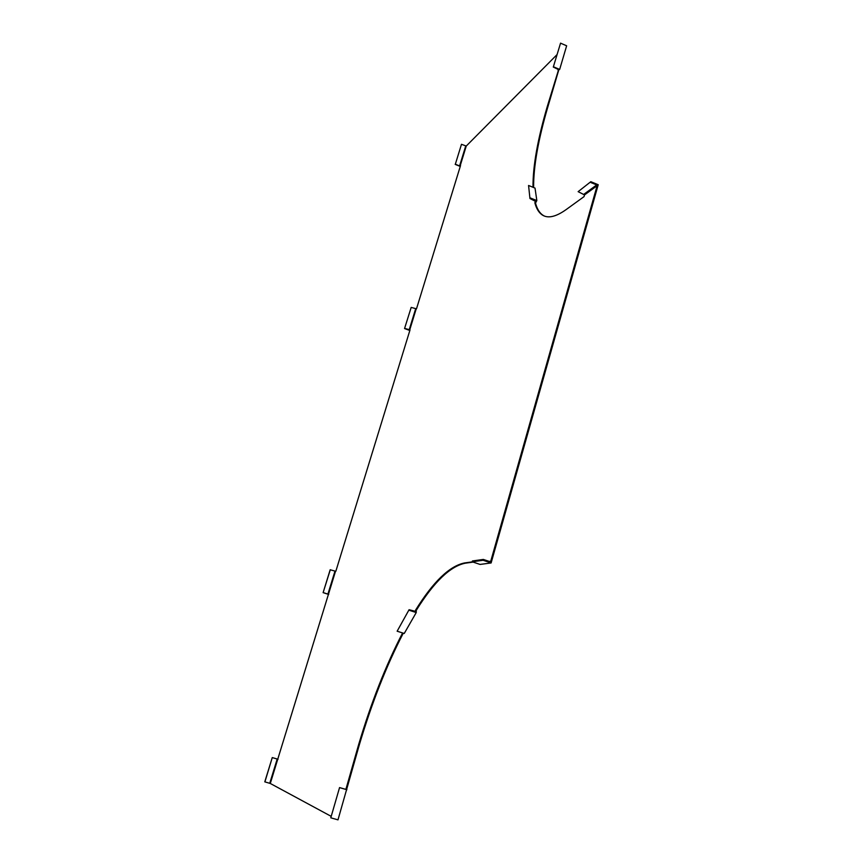 <?xml version="1.0" encoding="UTF-8"?>
<svg xmlns="http://www.w3.org/2000/svg" width="863" height="863" viewBox="0 0 863 863"><rect width="100%" height="100%" fill="white"/><g stroke="black" fill="none" stroke-linecap="round" stroke-linejoin="round"><path stroke-width="1.29" d="M461.478 144.304L455.34 164.207L461.478 144.304L466.247 146.052L556.948 54.693M455.34 164.207L459.58 165.923L460.529 165.556L416.495 308.835L411.187 307.411L404.553 328.544L409.828 330.507M404.704 328.436L410.033 329.871L335.815 571.317L330.173 569.763L323.118 592.644L330.302 569.742M331.047 816.279L270.292 783.475L335.491 571.371M402.59 632.946C385.793 665.351 371.144 702.579 358.63 744.629L345.88 789.397L339.558 787.585L330.788 817.811L337.983 819.85L359.321 744.834C371.834 702.784 386.484 665.567 403.28 633.172M472.385 561.856L464.553 562.946C449.537 565.977 433.204 581.716 415.545 610.163L415.405 611.619M578.134 191.662L590.821 181.694L578.134 191.662L584.521 194.909L597.11 185.75L490.756 561.198L489.213 561.414M584.521 194.909L584.024 196.645L566.074 209.633C556.128 216.689 548.372 218.566 542.795 215.286L544.575 216.117M535.545 200.831L534.866 202.827C536.473 208.943 539.116 213.096 542.795 215.286M558.652 69.493L547.444 105.966C537.649 139.18 532.827 166.279 532.989 187.271M558.016 70.194L559.666 69.428L566.646 45.793L560.551 43.15L553.291 67.055L560.551 43.15M558.62 70.453L548.048 106.214C538.264 139.439 533.453 166.537 533.625 187.53M534.866 202.827L535.513 203.085L536.829 200.572L535.028 188.091L528.566 185.48L529.958 198.533L528.566 185.48M535.513 203.085C537.131 209.202 539.774 213.366 543.453 215.556M490.756 561.198L489.936 561.651L483.334 559.429L472.428 560.972L472.201 561.791L480.055 564.424L491.112 562.967L598.221 184.725L590.821 181.694M473.14 562.104L465.297 563.194C450.259 566.214 433.916 581.953 416.246 610.389L416.236 612.557L404.24 633.474L397.142 631.209L409.073 609.72L397.142 631.209M491.112 562.967L483.097 560.26L472.201 561.791M483.334 559.429L483.097 560.26M415.545 610.163L416.246 610.389M345.448 789.203L346.149 789.408M409.073 610.238L416.236 612.557M409.073 609.72L415.535 611.392M339.731 787.66L346.883 789.731M339.558 787.585L330.788 817.811M264.898 781.9L272.266 757.574L264.779 781.846L270.292 783.475M272.266 757.574L278.048 759.257M277.757 759.203L272.374 757.628M323.118 592.644L328.706 594.434M323.247 592.622L328.458 594.262M597.11 185.75L596.7 184.93L590.605 182.427M530.27 197.929L536.829 200.572M535.621 201.392L529.958 198.533M553.528 66.807L559.666 69.428M558.609 69.612L553.291 67.055M455.168 164.369L460.259 166.43M411.187 307.411L404.553 328.544M466.247 146.052L460.13 165.955M416.117 309.116L409.655 330.141M547.444 105.966L548.048 106.214M464.553 562.946L465.297 563.194M358.63 744.629L359.321 744.834M269.741 783.291L277.196 759.03M327.908 594.122L334.941 571.252M584.111 194.099L596.7 184.93M465.707 146.03L459.58 165.923M415.567 309.051L409.105 330.076"/></g></svg>
